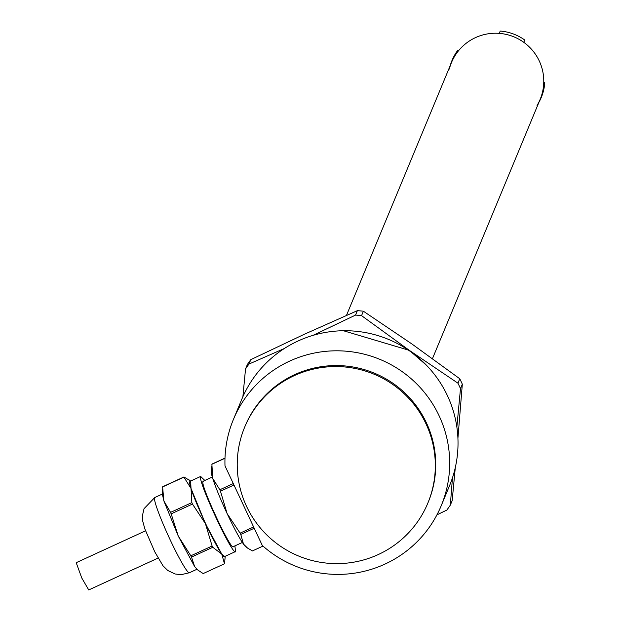 <?xml version="1.0" encoding="UTF-8"?>
<svg xmlns="http://www.w3.org/2000/svg" width="621" height="621" viewBox="0 0 621 621"><rect width="100%" height="100%" fill="white"/><g stroke="black" fill="none" stroke-linecap="round" stroke-linejoin="round"><path stroke-width="0.93" d="M426.309 365.094L409.34 350.368L343.421 330.737M313.007 335.379L355.538 315.088A123.005 122.104 22.6 0 1 361.554 315.639L409.34 350.368L457.933 383.173A123.005 122.104 22.6 0 1 459.245 385.889A123.005 122.104 22.6 0 1 460.487 388.63L456.862 427.038M457.925 438.263L462.327 384.205A123.005 122.104 -157.4 0 0 461.085 381.465A123.005 122.104 -157.4 0 0 459.773 378.756L411.979 344.018L363.386 311.214L361.554 315.639M457.933 383.173L459.773 378.756M436.936 514.848L446.856 510.043A123.005 122.104 22.6 0 0 450.318 505.137L452.484 477.766M284.41 348.466L248.982 364.053A123.005 122.104 22.6 0 0 245.528 368.959L242.881 396.757M462.327 384.205L460.487 388.63M450.318 505.137L452.158 500.712L455.302 467.582M245.528 368.959L247.36 364.535A123.005 122.104 22.6 0 1 250.822 359.629L248.982 364.053M355.538 315.088L357.37 310.663L304.5 334.183L250.822 359.629M357.37 310.663A123.005 122.104 22.6 0 1 363.386 311.214M244.705 427.062L245.124 426.06A99.15 98.428 22.6 0 1 294.773 374.603A99.15 98.428 22.6 0 1 426.425 422.854A99.15 98.428 22.6 0 1 428.257 502.117L427.838 503.126A99.15 98.428 22.6 0 1 378.197 554.584A99.15 98.428 22.6 0 1 267.868 535.993A99.15 98.428 22.6 0 1 244.705 427.062A99.15 98.428 22.6 0 1 294.354 375.604A99.15 98.428 22.6 0 1 404.682 394.188A99.15 98.428 22.6 0 1 427.838 503.126M289.743 361.065A112.502 111.679 22.6 0 1 439.125 415.814A112.502 111.679 22.6 0 1 441.205 505.75A112.502 111.679 22.6 0 1 384.873 564.14A112.502 111.679 22.6 0 1 262.279 545.448L224.996 465.859A112.502 111.679 22.6 0 1 233.411 419.454A112.502 111.679 22.6 0 1 289.743 361.065M441.205 505.75L449.542 485.676A112.502 111.679 -157.4 0 0 423.266 362.074A112.502 111.679 -157.4 0 0 298.08 340.983A112.502 111.679 -157.4 0 0 241.748 399.373L233.411 419.454M224.988 458.259L211.893 464.283A48.003 4.269 -114.7 0 1 211.924 464.174A48.003 4.269 -114.7 0 1 211.971 464.089L224.996 458.104M225.221 556.276L225.12 556.827L221.767 554.095L205.419 523.604L191.012 488.432L190.647 481.042M225.213 556.385L224.561 563.581A48.003 4.269 -114.7 0 1 224.523 563.689A48.003 4.269 -114.7 0 1 224.476 563.775L221.767 554.095L212.793 547.287A48.003 4.269 -114.7 0 1 212.11 546.014L205.419 523.604L192.463 504.073A48.003 4.269 -114.7 0 1 191.858 502.606L191.012 488.432L183.901 477.145A48.003 4.269 -114.7 0 1 183.979 476.951L190.158 480.763M224.763 561.656L224.903 559.311M183.979 476.951L162.686 486.732A48.003 4.269 65.3 0 0 162.64 486.825A48.003 4.269 65.3 0 0 162.609 486.934L163.866 500.914L170.565 512.387L191.858 502.606M211.893 464.283L212.739 478.449L219.85 489.744L232.797 483.79M233.442 485.234L220.455 491.211L227.139 513.621L240.102 533.152L253.089 527.19M253.725 528.479L240.785 534.425L243.494 544.112L247.531 548.071L252.468 550.912L262.986 546.076M211.326 471.036A42.003 3.734 65.3 0 0 211.233 471.479A42.003 3.734 65.3 0 0 212.739 478.449A42.003 3.734 65.3 0 0 227.139 513.621A42.003 3.734 65.3 0 0 243.494 544.112A42.003 3.734 65.3 0 0 245.893 546.884A42.003 3.734 65.3 0 0 246.289 547.109M220.455 491.211A48.003 4.269 -114.7 0 1 219.85 489.744M240.785 534.425A48.003 4.269 -114.7 0 1 240.102 533.152M203.478 481.221L203.005 481.438C199.915 484.605 232.238 553.606 233.449 546.426M234.909 545.882L235.514 551.549L224.655 556.54M235.732 551.301C234.334 559.56 197.167 480.212 200.723 476.563L204.845 480.46M190.406 481.306L189.863 481.554C186.308 485.203 223.475 564.551 224.872 556.292M183.901 477.145L162.609 486.934M192.463 504.073L171.171 513.854L178.266 536.078L190.818 555.803L212.11 546.014M212.793 547.287L191.501 557.076L194.621 566.569L198.138 570.264L203.183 573.563L224.476 563.775M197.222 569.473L194.621 566.569L178.266 536.078L163.866 500.914L162.353 494.122L162.469 489.589M170.565 512.387A48.003 4.269 65.3 0 0 171.171 513.854M190.818 555.803A48.003 4.269 65.3 0 0 191.501 557.076M145.531 530.831L76.204 562.688L81.77 577.996L88.733 589.95L158.06 558.085M432.472 358.62L540.154 99.337A48.003 47.646 -157.4 0 0 475.531 37.602A48.003 47.646 -157.4 0 0 451.498 62.519L346.471 315.398M524.892 40.124A48.314 47.964 -157.4 0 0 500.13 31.05L499.501 33.387A48.003 47.646 22.6 0 1 523.689 42.251L524.892 40.124M538.896 102.372A48.314 47.964 -157.4 0 0 544.796 82.624L543.755 82.523M458.228 51.132L457.514 50.635A48.314 47.964 -157.4 0 0 450.233 65.554M457.514 50.635L456.8 53.01A48.003 47.646 22.6 0 0 449.332 69.024M537.072 105.469A48.003 47.646 22.6 0 0 543.631 84.829L544.796 82.624M155.11 497.53A41.397 3.679 65.3 0 0 154.776 497.522A41.397 3.679 65.3 0 0 154.567 497.778A41.397 3.679 65.3 0 0 169.432 538.221A41.397 3.679 65.3 0 0 189.358 572.764L196.927 569.278M211.233 471.479L211.691 466.208M245.893 546.884L247.531 548.071M242.369 542.459L233.255 546.643M212.304 477.029L203.191 481.221M200.94 476.315L190.08 481.306M190.562 480.98L188.916 479.792M196.865 569.232L198.138 570.264M162.353 494.044L154.776 497.522L144.049 508.677L142.442 515.539L142.745 521.205L144.848 528.913L154.769 551.828L163.012 565.816L167.802 570.505L175.06 573.983L181.045 574.689L189.358 572.764"/></g></svg>
